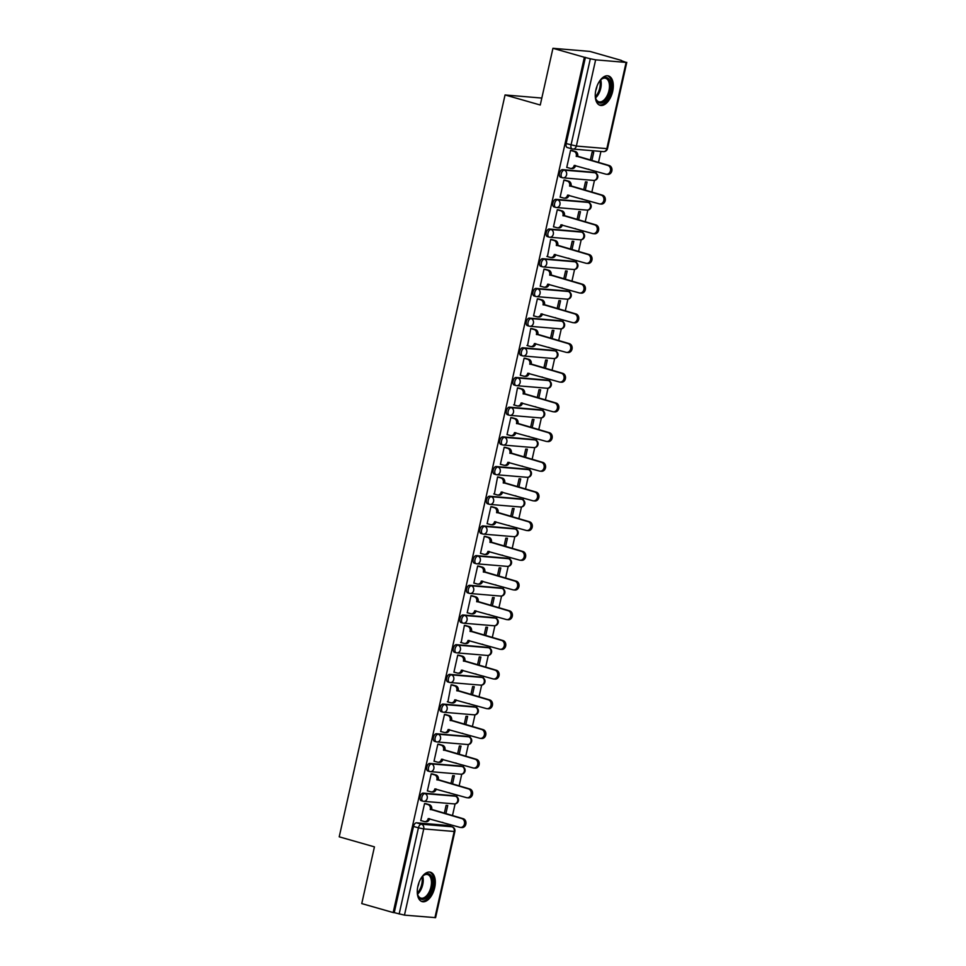 <?xml version="1.0" encoding="UTF-8"?>
<svg xmlns="http://www.w3.org/2000/svg" width="966" height="966" viewBox="0 0 966 966"><rect width="100%" height="100%" fill="white"/><g stroke="black" fill="none" stroke-linecap="round" stroke-linejoin="round"><path stroke-width="1.45" d="M454.08 795.815A3.912 2.137 105.9 0 0 453.863 795.73A3.912 2.137 105.9 0 0 453.646 795.694L423.168 793.122A3.912 2.137 105.9 0 0 420.162 796.745A3.912 2.137 105.9 0 0 421.236 800.693A3.912 2.137 105.9 0 0 421.466 800.729M460.71 766.123A3.912 2.137 105.9 0 0 460.504 766.038A3.912 2.137 105.9 0 0 460.275 766.002L429.798 763.43A3.912 2.137 105.9 0 0 426.803 767.052A3.912 2.137 105.9 0 0 427.878 771.001A3.912 2.137 105.9 0 0 428.095 771.037M467.351 736.442A3.912 2.137 105.9 0 0 467.133 736.358A3.912 2.137 105.9 0 0 466.916 736.309L436.439 733.737A3.912 2.137 105.9 0 0 433.432 737.36A3.912 2.137 105.9 0 0 434.507 741.308A3.912 2.137 105.9 0 0 434.736 741.357M473.98 706.75A3.912 2.137 105.9 0 0 473.775 706.665A3.912 2.137 105.9 0 0 473.545 706.617L443.08 704.057A3.912 2.137 105.9 0 0 440.073 707.68A3.912 2.137 105.9 0 0 441.148 711.628A3.912 2.137 105.9 0 0 441.377 711.664M480.621 677.057A3.912 2.137 105.9 0 0 480.404 676.973A3.912 2.137 105.9 0 0 480.187 676.937L449.709 674.365A3.912 2.137 105.9 0 0 446.703 677.987A3.912 2.137 105.9 0 0 447.789 681.936A3.912 2.137 105.9 0 0 448.007 681.972M487.262 647.365A3.912 2.137 105.9 0 0 487.045 647.28A3.912 2.137 105.9 0 0 486.816 647.244L456.35 644.672A3.912 2.137 105.9 0 0 453.344 648.295A3.912 2.137 105.9 0 0 454.418 652.243A3.912 2.137 105.9 0 0 454.648 652.279M493.892 617.685A3.912 2.137 105.9 0 0 493.686 617.6A3.912 2.137 105.9 0 0 493.457 617.552L462.98 614.98A3.912 2.137 105.9 0 0 459.985 618.602A3.912 2.137 105.9 0 0 461.06 622.551A3.912 2.137 105.9 0 0 461.277 622.599M500.533 587.992A3.912 2.137 105.9 0 0 500.316 587.908A3.912 2.137 105.9 0 0 500.098 587.859L469.621 585.287A3.912 2.137 105.9 0 0 466.614 588.922A3.912 2.137 105.9 0 0 467.689 592.87A3.912 2.137 105.9 0 0 467.918 592.907M507.162 558.3A3.912 2.137 105.9 0 0 506.957 558.215A3.912 2.137 105.9 0 0 506.727 558.179L476.262 555.607A3.912 2.137 105.9 0 0 473.255 559.229A3.912 2.137 105.9 0 0 474.33 563.178A3.912 2.137 105.9 0 0 474.56 563.214M513.803 528.607A3.912 2.137 105.9 0 0 513.586 528.523A3.912 2.137 105.9 0 0 513.369 528.487L482.891 525.915A3.912 2.137 105.9 0 0 479.885 529.537A3.912 2.137 105.9 0 0 480.971 533.486A3.912 2.137 105.9 0 0 481.189 533.522M520.445 498.927A3.912 2.137 105.9 0 0 520.227 498.842A3.912 2.137 105.9 0 0 519.998 498.794L489.533 496.222A3.912 2.137 105.9 0 0 486.526 499.845A3.912 2.137 105.9 0 0 487.601 503.793A3.912 2.137 105.9 0 0 487.83 503.841M527.074 469.235A3.912 2.137 105.9 0 0 526.868 469.15A3.912 2.137 105.9 0 0 526.639 469.102L496.162 466.53A3.912 2.137 105.9 0 0 493.167 470.164A3.912 2.137 105.9 0 0 494.242 474.113A3.912 2.137 105.9 0 0 494.459 474.149M533.715 439.542A3.912 2.137 105.9 0 0 533.498 439.458A3.912 2.137 105.9 0 0 533.28 439.421L502.803 436.849A3.912 2.137 105.9 0 0 499.796 440.472A3.912 2.137 105.9 0 0 500.871 444.42A3.912 2.137 105.9 0 0 501.1 444.457M540.344 409.85A3.912 2.137 105.9 0 0 540.139 409.765A3.912 2.137 105.9 0 0 539.909 409.729L509.444 407.157A3.912 2.137 105.9 0 0 506.438 410.779A3.912 2.137 105.9 0 0 507.512 414.728A3.912 2.137 105.9 0 0 507.742 414.764M546.985 380.157A3.912 2.137 105.9 0 0 546.768 380.085A3.912 2.137 105.9 0 0 546.551 380.036L516.073 377.465A3.912 2.137 105.9 0 0 513.067 381.087A3.912 2.137 105.9 0 0 514.154 385.036A3.912 2.137 105.9 0 0 514.371 385.084M553.627 350.477A3.912 2.137 105.9 0 0 553.409 350.392A3.912 2.137 105.9 0 0 553.18 350.344L522.715 347.772A3.912 2.137 105.9 0 0 519.708 351.407A3.912 2.137 105.9 0 0 520.783 355.343A3.912 2.137 105.9 0 0 521.012 355.391M560.256 320.784A3.912 2.137 105.9 0 0 560.051 320.7A3.912 2.137 105.9 0 0 559.821 320.664L529.344 318.092A3.912 2.137 105.9 0 0 526.337 321.714A3.912 2.137 105.9 0 0 527.424 325.663A3.912 2.137 105.9 0 0 527.641 325.699M566.897 291.092A3.912 2.137 105.9 0 0 566.68 291.007A3.912 2.137 105.9 0 0 566.462 290.971L535.985 288.399A3.912 2.137 105.9 0 0 532.978 292.022A3.912 2.137 105.9 0 0 534.053 295.97A3.912 2.137 105.9 0 0 534.283 296.007M573.526 261.4A3.912 2.137 105.9 0 0 573.321 261.327A3.912 2.137 105.9 0 0 573.092 261.279L542.626 258.707A3.912 2.137 105.9 0 0 539.62 262.329A3.912 2.137 105.9 0 0 540.694 266.278A3.912 2.137 105.9 0 0 540.924 266.326M580.168 231.719A3.912 2.137 105.9 0 0 579.95 231.635A3.912 2.137 105.9 0 0 579.733 231.586L549.256 229.014A3.912 2.137 105.9 0 0 546.249 232.649A3.912 2.137 105.9 0 0 547.336 236.585A3.912 2.137 105.9 0 0 547.553 236.634M586.809 202.027A3.912 2.137 105.9 0 0 586.591 201.942A3.912 2.137 105.9 0 0 586.362 201.906L555.897 199.334A3.912 2.137 105.9 0 0 552.89 202.957A3.912 2.137 105.9 0 0 553.965 206.905A3.912 2.137 105.9 0 0 554.194 206.941M593.438 172.334A3.912 2.137 105.9 0 0 593.233 172.25A3.912 2.137 105.9 0 0 593.003 172.214L562.526 169.642A3.912 2.137 105.9 0 0 559.519 173.264A3.912 2.137 105.9 0 0 560.606 177.213A3.912 2.137 105.9 0 0 560.823 177.249M612.685 91.335A15.275 8.32 105.9 0 0 608.471 75.94A15.275 8.32 105.9 0 0 595.877 89.923A15.275 8.32 105.9 0 0 600.091 105.318A15.275 8.32 105.9 0 0 612.685 91.335M434.688 887.621A15.275 8.32 105.9 0 0 430.486 872.226A15.275 8.32 105.9 0 0 417.892 886.208A15.275 8.32 105.9 0 0 422.094 901.604A15.275 8.32 105.9 0 0 434.688 887.621M450.108 826.244L450.458 824.65M452.474 815.63L455.107 803.869M456.701 796.733L457.099 794.958M459.116 785.938L461.736 774.177M463.33 767.04L463.728 765.277M465.745 756.257L468.377 744.484M469.971 737.36L470.37 735.585M472.386 726.565L475.018 714.804M476.612 707.667L476.999 705.892M479.015 696.872L481.648 685.111M483.241 677.975L483.64 676.2M485.656 667.18L488.289 655.419M489.883 648.283L490.281 646.52M492.298 637.5L494.918 625.727M496.512 618.602L496.91 616.827M498.927 607.807L501.559 596.046M503.153 588.91L503.552 587.135M505.568 578.115L508.201 566.354M509.794 559.217L510.181 557.442M512.197 548.422L514.83 536.661M516.424 529.525L516.822 527.762M518.839 518.742L521.471 506.969M523.065 499.845L523.463 498.07M525.48 489.05L528.1 477.276M529.694 470.152L530.092 468.377M532.109 459.357L534.741 447.596M536.335 440.46L536.734 438.685M538.75 429.665L541.383 417.904M542.977 410.767L543.363 409.004M545.379 399.984L548.012 388.211M549.606 381.087L550.004 379.312M552.021 370.292L554.653 358.519M556.247 351.395L556.645 349.62M558.662 340.6L561.282 328.838M562.876 321.702L563.275 319.927M565.291 310.907L567.923 299.146M569.517 292.01L569.916 290.247M571.932 281.227L574.565 269.454M576.159 262.329L576.545 260.554M578.562 251.534L581.194 239.761M582.788 232.637L583.186 230.862M585.203 221.842L587.835 210.081M589.429 202.945L589.828 201.169M591.832 192.149L594.464 180.388M596.058 173.252L596.457 171.477M598.473 162.469L600.937 151.421M621.247 60.592L626.113 62.416L595.636 59.844L576.364 146.059L606.841 148.631L626.113 62.416M552.938 48.3L584.358 57.272L393.174 912.556L361.755 903.584L374.434 846.868L339.223 836.822L505.049 94.958L540.26 105.016L552.938 48.3L589.876 51.415L621.295 60.387M434.929 917.7L454.201 831.485L454.865 831.436L435.594 917.652L404.464 915.128L394.249 912.653L413.52 826.437A3.912 2.137 -74.1 0 1 416.527 822.815L447.004 825.387L451.895 826.775A3.912 2.137 -74.1 0 1 452.124 826.824A3.912 2.137 -74.1 0 1 452.607 827.089M394.249 912.653L393.174 912.556M585.432 57.356L566.161 143.572L576.364 146.059A3.912 3.26 94.8 0 1 572.886 149.054A3.912 3.26 94.8 0 1 572.355 148.957A3.912 2.137 -74.1 0 1 572.138 148.921A3.912 2.137 -74.1 0 1 571.051 144.972L590.323 58.757L584.358 57.272M590.323 58.757L595.636 59.844M572.162 150.599L570.568 150.346L566.74 167.48L567.356 167.529M588.306 169.159L588.994 169.352M585.239 190.266L587.087 181.994L585.468 181.85L583.693 189.831M565.521 180.292L563.939 180.038L560.111 197.161L560.715 197.221M581.677 198.851L582.365 199.044M578.598 219.958L580.457 211.675L578.839 211.542L577.052 219.511M558.891 209.972L557.297 209.731L553.47 226.853L554.086 226.901M575.036 228.531L575.724 228.737M571.969 249.651L573.816 241.367L572.198 241.234L570.423 249.204M552.25 239.665L550.668 239.411L547.444 256.594M568.406 258.224L569.095 258.417M565.327 279.343L567.175 271.06L565.569 270.927L563.782 278.896M545.621 269.357L544.027 269.103L540.199 286.238L540.815 286.286M561.765 287.916L562.454 288.11M558.686 309.023L560.546 300.752L558.928 300.607L557.14 308.589M538.98 299.049L537.386 298.796L533.558 315.918L534.174 315.979M555.124 317.609L555.812 317.802M552.057 338.716L553.904 330.432L552.286 330.3L550.511 338.269M532.338 328.73L530.757 328.488L527.533 345.659M548.495 347.289L549.183 347.494M545.416 368.408L547.275 360.125L545.657 359.992L543.87 367.961M525.709 358.422L524.115 358.169L520.288 375.303L520.903 375.351M541.854 376.981L542.542 377.175M538.787 398.101L540.634 389.817L539.016 389.684L537.241 397.654M519.068 388.115L517.486 387.861L514.262 405.044M535.224 406.674L535.913 406.867M532.145 427.781L533.993 419.51L532.387 419.365L530.6 427.346M512.439 417.807L510.845 417.554L507.017 434.676L507.633 434.736M528.583 436.366L529.271 436.56M525.504 457.473L527.364 449.19L525.745 449.057L523.958 457.027M505.798 447.487L504.204 447.246L500.376 464.368L500.992 464.417M521.942 466.047L522.63 466.252M518.875 487.166L520.722 478.882L519.104 478.75L517.329 486.719M499.156 477.18L497.575 476.926L494.35 494.109M515.313 495.739L516.001 495.932M512.234 516.858L514.093 508.575L512.475 508.442L510.688 516.412M492.527 506.872L490.933 506.619L487.106 523.753L487.721 523.801M508.671 525.432L509.36 525.625M505.604 546.539L507.452 538.267L505.834 538.122L504.059 546.104M485.886 536.565L484.304 536.311L480.476 553.433L481.08 553.494M502.042 555.124L502.731 555.317M498.963 576.231L500.811 567.948L499.205 567.815L497.418 575.796M479.257 566.257L477.663 566.004L473.835 583.126L474.451 583.174M495.401 584.804L496.089 585.01M492.334 605.923L494.181 597.64L492.563 597.507L490.776 605.477M472.615 595.937L471.022 595.684L467.194 612.818L467.81 612.867M488.76 614.497L489.448 614.69M485.693 635.616L487.54 627.332L485.922 627.2L484.147 635.169M465.974 625.63L464.392 625.376L461.168 642.559M482.131 644.189L482.819 644.382M479.051 665.296L480.911 657.025L479.293 656.88L477.506 664.862M459.345 655.322L457.751 655.069L453.923 672.191L454.539 672.251M475.489 673.882L476.178 674.075M472.422 694.989L474.27 686.717L472.652 686.572L470.877 694.554M452.704 685.015L451.122 684.761L447.898 701.932M468.86 703.562L469.548 703.767M465.781 724.681L467.629 716.398L466.023 716.265L464.235 724.234M446.075 714.695L444.481 714.442L440.653 731.576L441.269 731.624M462.219 733.254L462.907 733.46M459.152 754.374L460.999 746.09L459.381 745.957L457.594 753.927M439.433 744.388L437.84 744.134L434.012 761.268L434.628 761.317M455.578 762.947L456.266 763.14M452.511 784.054L454.358 775.783L452.74 775.638L450.965 783.619M432.792 774.08L431.21 773.826L427.383 790.949L427.986 791.009M448.949 792.639L449.637 792.832M445.869 813.746L447.729 805.475L446.111 805.33L444.324 813.312M426.163 803.772L424.569 803.519L420.741 820.641L421.357 820.689M541.817 98.061L505.049 94.958M591.868 160.573L593.728 152.302L592.11 152.169L590.323 160.139M442.307 822.32L442.996 822.525M566.161 143.572A3.912 2.137 105.9 0 0 567.235 147.52A3.912 2.137 105.9 0 0 567.465 147.569M566.764 167.359L570.194 168.338A3.912 3.26 -85.2 0 0 570.713 168.434A3.912 3.26 -85.2 0 0 574.202 165.428L605.839 174.158A4.504 3.755 -85.2 0 0 606.443 174.266A4.504 3.755 -85.2 0 0 610.512 170.463A4.504 3.755 -85.2 0 0 607.795 165.403L576.279 156.106A3.912 3.26 -85.2 0 0 573.973 151.396L575.374 151.517A3.912 3.26 94.8 0 1 577.68 156.226L609.196 165.524A4.504 3.755 94.8 0 1 611.913 170.584A4.504 3.755 94.8 0 1 607.843 174.387L606.443 174.266M574.202 165.428L575.591 165.548A3.912 3.26 94.8 0 1 572.114 168.555L570.713 168.434M571.582 150.43L575.374 151.517M570.556 150.418L573.973 151.396M576.219 156.395L577.62 156.504M560.135 197.052L563.552 198.03A3.912 3.26 -85.2 0 0 564.072 198.127A3.912 3.26 -85.2 0 0 567.561 195.12L599.198 203.85A4.504 3.755 -85.2 0 0 599.801 203.959A4.504 3.755 -85.2 0 0 603.883 200.155A4.504 3.755 -85.2 0 0 601.154 195.096L569.65 185.798A3.912 3.26 -85.2 0 0 567.344 181.089L568.732 181.21A3.912 3.26 94.8 0 1 571.051 185.919L602.555 195.217A4.504 3.755 94.8 0 1 605.284 200.276A4.504 3.755 94.8 0 1 601.202 204.08L599.801 203.959M568.962 195.217L568.962 195.241A3.912 3.26 94.8 0 1 565.472 198.235L564.072 198.127M564.941 180.123L568.732 181.21M563.915 180.111L567.344 181.089M569.578 186.076L570.978 186.196M553.494 226.744L556.911 227.71A3.912 3.26 -85.2 0 0 557.442 227.807A3.912 3.26 -85.2 0 0 560.92 224.812L592.569 233.543A4.504 3.755 -85.2 0 0 593.172 233.651A4.504 3.755 -85.2 0 0 597.242 229.836A4.504 3.755 -85.2 0 0 594.525 224.788L563.009 215.478A3.912 3.26 -85.2 0 0 560.703 210.781L562.103 210.89A3.912 3.26 94.8 0 1 564.41 215.599L595.925 224.909A4.504 3.755 94.8 0 1 598.642 229.956A4.504 3.755 94.8 0 1 594.561 233.772L593.172 233.651M562.333 224.909L562.321 224.933A3.912 3.26 94.8 0 1 558.843 227.928L557.442 227.807M558.3 209.815L562.103 210.89M557.285 209.803L560.703 210.781M562.949 215.768L564.349 215.889M599.331 81.494A13.222 7.197 -74.1 0 1 601.287 79.321A13.222 7.197 -74.1 0 1 609.135 79.453A13.222 7.197 -74.1 0 1 607.88 97.216A13.222 7.197 -74.1 0 1 596.903 101.08A13.222 7.197 -74.1 0 1 595.768 98.641A13.222 7.197 -74.1 0 1 595.249 95.767M595.648 98.206A12.232 6.665 105.9 0 0 596.565 100.053A12.232 6.665 105.9 0 0 598.872 101.804A12.232 6.665 105.9 0 0 607.807 94.27A12.232 6.665 105.9 0 0 607.892 80.021A12.232 6.665 105.9 0 0 605.585 78.27A12.232 6.665 105.9 0 0 600.949 79.635M596.964 86.276A9.636 5.253 -74.1 0 1 595.768 90.454M599.162 104.932A15.178 8.259 105.9 0 0 610.041 95.236A15.178 8.259 105.9 0 0 610.041 77.848A15.178 8.259 105.9 0 0 607.493 75.771M421.333 877.78A13.222 7.197 -74.1 0 1 423.289 875.607A13.222 7.197 -74.1 0 1 431.15 875.739A13.222 7.197 -74.1 0 1 429.882 893.514A13.222 7.197 -74.1 0 1 418.906 897.378A13.222 7.197 -74.1 0 1 417.771 894.939A13.222 7.197 -74.1 0 1 417.264 892.053M417.65 894.492A12.232 6.665 105.9 0 0 418.568 896.351A12.232 6.665 105.9 0 0 420.874 898.09A12.232 6.665 105.9 0 0 429.81 890.555A12.232 6.665 105.9 0 0 429.906 876.307A12.232 6.665 105.9 0 0 427.6 874.556A12.232 6.665 105.9 0 0 422.951 875.92M418.966 882.574A9.636 5.253 -74.1 0 1 417.783 886.74M421.176 901.218A15.178 8.259 105.9 0 0 432.056 891.521A15.178 8.259 105.9 0 0 432.056 874.133A15.178 8.259 105.9 0 0 429.496 872.057M546.865 256.425L550.282 257.403A3.912 3.26 -85.2 0 0 550.801 257.499A3.912 3.26 -85.2 0 0 554.291 254.505L585.927 263.235A4.504 3.755 -85.2 0 0 586.531 263.344A4.504 3.755 -85.2 0 0 590.612 259.528A4.504 3.755 -85.2 0 0 587.883 254.481L556.368 245.171A3.912 3.26 -85.2 0 0 554.061 240.462L555.462 240.582A3.912 3.26 94.8 0 1 557.768 245.292L589.284 254.589A4.504 3.755 94.8 0 1 592.013 259.649A4.504 3.755 94.8 0 1 587.932 263.452L586.531 263.344M554.291 254.505L555.692 254.613A3.912 3.26 94.8 0 1 552.202 257.62L550.801 257.499M551.671 239.496L555.462 240.582M550.644 239.496L554.061 240.462M556.307 245.461L557.708 245.581M540.223 286.117L543.641 287.095A3.912 3.26 -85.2 0 0 544.16 287.192A3.912 3.26 -85.2 0 0 547.65 284.185L579.298 292.915A4.504 3.755 -85.2 0 0 579.89 293.024A4.504 3.755 -85.2 0 0 583.971 289.22A4.504 3.755 -85.2 0 0 581.254 284.161L549.739 274.863A3.912 3.26 -85.2 0 0 547.432 270.154L548.833 270.275A3.912 3.26 94.8 0 1 551.139 274.984L582.655 284.282A4.504 3.755 94.8 0 1 585.372 289.341A4.504 3.755 94.8 0 1 581.29 293.145L579.89 293.024M547.65 284.185L549.05 284.306A3.912 3.26 94.8 0 1 545.561 287.313L544.16 287.192M545.029 269.188L548.833 270.275M544.015 269.176L547.432 270.154M549.678 275.153L551.067 275.262M533.582 315.81L537.011 316.788A3.912 3.26 -85.2 0 0 537.531 316.884A3.912 3.26 -85.2 0 0 541.02 313.878L572.657 322.608A4.504 3.755 -85.2 0 0 573.261 322.716A4.504 3.755 -85.2 0 0 577.33 318.913A4.504 3.755 -85.2 0 0 574.613 313.853L543.097 304.556A3.912 3.26 -85.2 0 0 540.791 299.846L542.192 299.967A3.912 3.26 94.8 0 1 544.498 304.676L576.014 313.974A4.504 3.755 94.8 0 1 578.731 319.034A4.504 3.755 94.8 0 1 574.661 322.837L573.261 322.716M542.421 313.974L542.421 313.998A3.912 3.26 94.8 0 1 538.931 316.993L537.531 316.884M538.4 298.88L542.192 299.967M537.374 298.868L540.791 299.846M543.037 304.833L544.438 304.954M526.953 345.502L530.37 346.468A3.912 3.26 -85.2 0 0 530.889 346.565A3.912 3.26 -85.2 0 0 534.379 343.57L566.016 352.3A4.504 3.755 -85.2 0 0 566.619 352.409A4.504 3.755 -85.2 0 0 570.701 348.605A4.504 3.755 -85.2 0 0 567.984 343.546L536.468 334.248A3.912 3.26 -85.2 0 0 534.162 329.539L535.55 329.647A3.912 3.26 94.8 0 1 537.869 334.357L569.372 343.667A4.504 3.755 94.8 0 1 572.101 348.714A4.504 3.755 94.8 0 1 568.02 352.53L566.619 352.409M535.78 343.667L535.78 343.691A3.912 3.26 94.8 0 1 532.29 346.685L530.889 346.565M531.759 328.573L535.55 329.647M530.732 328.561L534.162 329.539M536.396 334.526L537.796 334.647M520.312 375.182L523.729 376.16A3.912 3.26 -85.2 0 0 524.26 376.257A3.912 3.26 -85.2 0 0 527.738 373.262L559.386 381.993A4.504 3.755 -85.2 0 0 559.99 382.101A4.504 3.755 -85.2 0 0 564.059 378.286A4.504 3.755 -85.2 0 0 561.343 373.238L529.827 363.928A3.912 3.26 -85.2 0 0 527.521 359.219L528.921 359.34A3.912 3.26 94.8 0 1 531.228 364.049L562.743 373.347A4.504 3.755 94.8 0 1 565.46 378.406A4.504 3.755 94.8 0 1 561.379 382.21L559.99 382.101M527.738 373.262L529.139 373.371A3.912 3.26 94.8 0 1 525.661 376.378L524.26 376.257M525.118 358.253L528.921 359.34M524.103 358.253L527.521 359.219M529.766 364.218L531.167 364.339M513.683 404.875L517.1 405.853A3.912 3.26 -85.2 0 0 517.619 405.949A3.912 3.26 -85.2 0 0 521.109 402.943L552.745 411.673A4.504 3.755 -85.2 0 0 553.349 411.782A4.504 3.755 -85.2 0 0 557.43 407.978A4.504 3.755 -85.2 0 0 554.701 402.919L523.186 393.621A3.912 3.26 -85.2 0 0 520.879 388.912L522.28 389.032A3.912 3.26 94.8 0 1 524.586 393.742L556.102 403.039A4.504 3.755 94.8 0 1 558.831 408.099A4.504 3.755 94.8 0 1 554.75 411.902L553.349 411.782M521.109 402.943L522.509 403.064A3.912 3.26 94.8 0 1 519.02 406.07L517.619 405.949M518.488 387.946L522.28 389.032M517.462 387.934L520.879 388.912M523.125 393.911L524.526 394.019M507.041 434.567L510.459 435.545A3.912 3.26 -85.2 0 0 510.978 435.642A3.912 3.26 -85.2 0 0 514.467 432.635L546.116 441.365A4.504 3.755 -85.2 0 0 546.708 441.474A4.504 3.755 -85.2 0 0 550.789 437.67A4.504 3.755 -85.2 0 0 548.072 432.611L516.556 423.313A3.912 3.26 -85.2 0 0 514.25 418.604L515.651 418.725A3.912 3.26 94.8 0 1 517.957 423.434L549.473 432.732A4.504 3.755 94.8 0 1 552.19 437.791A4.504 3.755 94.8 0 1 548.108 441.595L546.708 441.474M515.868 432.732L515.868 432.756A3.912 3.26 94.8 0 1 512.378 435.751L510.978 435.642M511.847 417.638L515.651 418.725M510.833 417.626L514.25 418.604M516.496 423.591L517.885 423.712M500.4 464.26L503.829 465.226A3.912 3.26 -85.2 0 0 504.349 465.322A3.912 3.26 -85.2 0 0 507.838 462.328L539.475 471.058A4.504 3.755 -85.2 0 0 540.079 471.166A4.504 3.755 -85.2 0 0 544.148 467.363A4.504 3.755 -85.2 0 0 541.431 462.303L509.915 453.006A3.912 3.26 -85.2 0 0 507.609 448.296L509.01 448.405A3.912 3.26 94.8 0 1 511.316 453.114L542.832 462.424A4.504 3.755 94.8 0 1 545.548 467.472A4.504 3.755 94.8 0 1 541.479 471.287L540.079 471.166M509.239 462.424L509.239 462.448A3.912 3.26 94.8 0 1 505.749 465.443L504.349 465.322M505.218 447.33L509.01 448.405M504.192 447.318L507.609 448.296M509.855 453.283L511.255 453.404M493.771 493.94L497.188 494.918A3.912 3.26 -85.2 0 0 497.707 495.015A3.912 3.26 -85.2 0 0 501.197 492.02L532.834 500.75A4.504 3.755 -85.2 0 0 533.437 500.859A4.504 3.755 -85.2 0 0 537.519 497.043A4.504 3.755 -85.2 0 0 534.802 491.996L503.286 482.686A3.912 3.26 -85.2 0 0 500.98 477.977L502.368 478.098A3.912 3.26 94.8 0 1 504.687 482.807L536.19 492.105A4.504 3.755 94.8 0 1 538.919 497.164A4.504 3.755 94.8 0 1 534.838 500.98L533.437 500.859M501.197 492.02L502.598 492.129A3.912 3.26 94.8 0 1 499.108 495.135L497.707 495.015M498.577 477.011L502.368 478.098M497.55 477.011L500.98 477.977M503.214 482.976L504.614 483.097M487.13 523.632L490.547 524.61A3.912 3.26 -85.2 0 0 491.078 524.707A3.912 3.26 -85.2 0 0 494.556 521.7L526.204 530.431A4.504 3.755 -85.2 0 0 526.808 530.539A4.504 3.755 -85.2 0 0 530.877 526.736A4.504 3.755 -85.2 0 0 528.16 521.676L496.645 512.378A3.912 3.26 -85.2 0 0 494.338 507.669L495.739 507.79A3.912 3.26 94.8 0 1 498.045 512.499L529.561 521.797A4.504 3.755 94.8 0 1 532.278 526.856A4.504 3.755 94.8 0 1 528.197 530.66L526.808 530.539M494.556 521.7L495.956 521.821A3.912 3.26 94.8 0 1 492.479 524.828L491.078 524.707M491.935 506.703L495.739 507.79M490.921 506.691L494.338 507.669M496.584 512.668L497.985 512.777M480.5 553.325L483.918 554.303A3.912 3.26 -85.2 0 0 484.437 554.399A3.912 3.26 -85.2 0 0 487.927 551.393L519.563 560.123A4.504 3.755 -85.2 0 0 520.167 560.232A4.504 3.755 -85.2 0 0 524.248 556.428A4.504 3.755 -85.2 0 0 521.519 551.369L490.004 542.071A3.912 3.26 -85.2 0 0 487.697 537.362L489.098 537.482A3.912 3.26 94.8 0 1 491.404 542.192L522.92 551.489A4.504 3.755 94.8 0 1 525.649 556.549A4.504 3.755 94.8 0 1 521.568 560.352L520.167 560.232M489.327 551.489L489.327 551.514A3.912 3.26 94.8 0 1 485.838 554.508L484.437 554.399M485.306 536.396L489.098 537.482M484.28 536.384L487.697 537.362M489.943 542.349L491.344 542.469M473.859 583.017L477.276 583.983A3.912 3.26 -85.2 0 0 477.796 584.08A3.912 3.26 -85.2 0 0 481.285 581.085L512.934 589.815A4.504 3.755 -85.2 0 0 513.526 589.924A4.504 3.755 -85.2 0 0 517.607 586.12A4.504 3.755 -85.2 0 0 514.89 581.061L483.374 571.763A3.912 3.26 -85.2 0 0 481.068 567.054L482.469 567.163A3.912 3.26 94.8 0 1 484.775 571.872L516.291 581.182A4.504 3.755 94.8 0 1 519.008 586.229A4.504 3.755 94.8 0 1 514.926 590.045L513.526 589.924M482.698 581.182L482.686 581.206A3.912 3.26 94.8 0 1 479.196 584.201L477.796 584.08M478.665 566.088L482.469 567.163M477.651 566.076L481.068 567.054M483.314 572.041L484.703 572.162M467.218 612.698L470.647 613.676A3.912 3.26 -85.2 0 0 471.166 613.772A3.912 3.26 -85.2 0 0 474.656 610.778L506.293 619.508A4.504 3.755 -85.2 0 0 506.896 619.617A4.504 3.755 -85.2 0 0 510.966 615.801A4.504 3.755 -85.2 0 0 508.249 610.754L476.733 601.444A3.912 3.26 -85.2 0 0 474.427 596.734L475.827 596.855A3.912 3.26 94.8 0 1 478.134 601.564L509.65 610.862A4.504 3.755 94.8 0 1 512.366 615.922A4.504 3.755 94.8 0 1 508.297 619.737L506.896 619.617M474.656 610.778L476.057 610.886A3.912 3.26 94.8 0 1 472.567 613.893L471.166 613.772M472.036 595.768L475.827 596.855M471.01 595.768L474.427 596.734M476.673 601.733L478.073 601.854M460.589 642.39L464.006 643.368A3.912 3.26 -85.2 0 0 464.525 643.465A3.912 3.26 -85.2 0 0 468.015 640.458L499.651 649.188A4.504 3.755 -85.2 0 0 500.255 649.309A4.504 3.755 -85.2 0 0 504.337 645.493A4.504 3.755 -85.2 0 0 501.62 640.434L470.104 631.136A3.912 3.26 -85.2 0 0 467.798 626.427L469.198 626.548A3.912 3.26 94.8 0 1 471.505 631.257L503.008 640.555A4.504 3.755 94.8 0 1 505.737 645.614A4.504 3.755 94.8 0 1 501.656 649.418L500.255 649.309M468.015 640.458L469.416 640.579A3.912 3.26 94.8 0 1 465.926 643.585L464.525 643.465M465.395 625.461L469.198 626.548M464.368 625.449L467.798 626.427M470.031 631.426L471.432 631.547M453.948 672.082L457.365 673.06A3.912 3.26 -85.2 0 0 457.896 673.157A3.912 3.26 -85.2 0 0 461.374 670.15L493.022 678.881A4.504 3.755 -85.2 0 0 493.626 678.989A4.504 3.755 -85.2 0 0 497.695 675.186A4.504 3.755 -85.2 0 0 494.978 670.126L463.463 660.829A3.912 3.26 -85.2 0 0 461.156 656.119L462.557 656.24A3.912 3.26 94.8 0 1 464.863 660.949L496.379 670.247A4.504 3.755 94.8 0 1 499.096 675.306A4.504 3.755 94.8 0 1 495.015 679.11L493.626 678.989M462.786 670.247L462.774 670.271A3.912 3.26 94.8 0 1 459.297 673.266L457.896 673.157M458.753 655.153L462.557 656.24M457.739 655.141L461.156 656.119M463.402 661.106L464.803 661.227M447.318 701.775L450.736 702.741A3.912 3.26 -85.2 0 0 451.255 702.837A3.912 3.26 -85.2 0 0 454.745 699.843L486.381 708.573A4.504 3.755 -85.2 0 0 486.985 708.682A4.504 3.755 -85.2 0 0 491.066 704.878A4.504 3.755 -85.2 0 0 488.337 699.819L456.821 690.521A3.912 3.26 -85.2 0 0 454.515 685.812L455.916 685.92A3.912 3.26 94.8 0 1 458.222 690.63L489.738 699.939A4.504 3.755 94.8 0 1 492.467 704.987A4.504 3.755 94.8 0 1 488.385 708.803L486.985 708.682M456.145 699.939L456.145 699.964A3.912 3.26 94.8 0 1 452.656 702.958L451.255 702.837M452.124 684.846L455.916 685.92M451.098 684.834L454.515 685.812M456.761 690.799L458.162 690.919M440.677 731.455L444.094 732.433A3.912 3.26 -85.2 0 0 444.614 732.53A3.912 3.26 -85.2 0 0 448.103 729.535L479.752 738.265A4.504 3.755 -85.2 0 0 480.344 738.374A4.504 3.755 -85.2 0 0 484.425 734.558A4.504 3.755 -85.2 0 0 481.708 729.511L450.192 720.201A3.912 3.26 -85.2 0 0 447.886 715.492L449.287 715.613A3.912 3.26 94.8 0 1 451.593 720.322L483.109 729.62A4.504 3.755 94.8 0 1 485.826 734.679A4.504 3.755 94.8 0 1 481.744 738.495L480.344 738.374M448.103 729.535L449.504 729.644A3.912 3.26 94.8 0 1 446.014 732.651L444.614 732.53M445.483 714.526L449.287 715.613M444.469 714.526L447.886 715.492M450.132 720.491L451.52 720.612M434.036 761.148L437.465 762.126A3.912 3.26 -85.2 0 0 437.984 762.222A3.912 3.26 -85.2 0 0 441.474 759.216L473.111 767.946A4.504 3.755 -85.2 0 0 473.714 768.067A4.504 3.755 -85.2 0 0 477.784 764.251A4.504 3.755 -85.2 0 0 475.067 759.191L443.551 749.894A3.912 3.26 -85.2 0 0 441.245 745.184L442.645 745.305A3.912 3.26 94.8 0 1 444.952 750.014L476.467 759.312A4.504 3.755 94.8 0 1 479.184 764.372A4.504 3.755 94.8 0 1 475.115 768.175L473.714 768.067M441.474 759.216L442.875 759.336A3.912 3.26 94.8 0 1 439.385 762.343L437.984 762.222M438.854 744.218L442.645 745.305M437.827 744.206L441.245 745.184M443.491 750.184L444.891 750.304M427.407 790.84L430.824 791.818A3.912 3.26 -85.2 0 0 431.343 791.915A3.912 3.26 -85.2 0 0 434.833 788.908L466.469 797.638A4.504 3.755 -85.2 0 0 467.073 797.747A4.504 3.755 -85.2 0 0 471.154 793.943A4.504 3.755 -85.2 0 0 468.438 788.884L436.922 779.586A3.912 3.26 -85.2 0 0 434.615 774.877L436.016 774.998A3.912 3.26 94.8 0 1 438.322 779.707L469.826 789.005A4.504 3.755 94.8 0 1 472.555 794.064A4.504 3.755 94.8 0 1 468.474 797.868L467.073 797.747M436.234 789.005L436.234 789.029A3.912 3.26 94.8 0 1 432.744 792.023L431.343 791.915M432.213 773.911L436.016 774.998M431.186 773.899L434.615 774.877M436.849 779.876L438.25 779.985M420.765 820.532L424.183 821.498A3.912 3.26 -85.2 0 0 424.714 821.595A3.912 3.26 -85.2 0 0 428.192 818.6L459.84 827.331A4.504 3.755 -85.2 0 0 460.444 827.439A4.504 3.755 -85.2 0 0 464.513 823.636A4.504 3.755 -85.2 0 0 461.796 818.576L430.281 809.279A3.912 3.26 -85.2 0 0 427.974 804.569L429.375 804.69A3.912 3.26 94.8 0 1 431.681 809.387L463.197 818.697A4.504 3.755 94.8 0 1 465.914 823.744A4.504 3.755 94.8 0 1 461.833 827.56L460.444 827.439M429.604 818.697L429.592 818.721A3.912 3.26 94.8 0 1 426.115 821.716L424.714 821.595M425.571 803.603L429.375 804.69M424.557 803.591L427.974 804.569M430.22 809.556L431.621 809.677M453.646 795.694L455.372 796.189A3.912 3.26 -85.2 0 1 457.679 800.899A3.912 3.26 -85.2 0 1 454.201 803.893L423.724 801.321A3.912 3.26 -85.2 0 1 423.205 801.225A3.912 2.137 -74.1 0 1 422.975 801.188A3.912 2.137 -74.1 0 1 421.9 797.24A3.912 2.137 -74.1 0 1 424.907 793.617L455.372 796.189A3.912 2.137 -74.1 0 1 455.602 796.226A3.912 2.137 -74.1 0 1 456.085 796.503M423.168 793.122L424.907 793.617A3.912 3.26 94.8 0 1 427.214 798.327A3.912 3.26 -85.2 0 1 423.724 801.321A3.912 3.912 0 0 1 422.975 801.188L421.236 800.693M460.275 766.002L462.014 766.497A3.912 3.26 -85.2 0 1 464.32 771.206A3.912 3.26 -85.2 0 1 460.83 774.201L430.353 771.629A3.912 3.26 -85.2 0 1 429.834 771.544A3.912 2.137 -74.1 0 1 429.616 771.496A3.912 2.137 -74.1 0 1 428.53 767.547A3.912 2.137 -74.1 0 1 431.536 763.925L462.014 766.497A3.912 2.137 -74.1 0 1 462.243 766.533A3.912 2.137 -74.1 0 1 462.726 766.811M429.798 763.43L431.536 763.925A3.912 3.26 94.8 0 1 433.843 768.634A3.912 3.26 -85.2 0 1 430.353 771.629A3.912 3.912 0 0 1 429.616 771.496L427.878 771.001M466.916 736.309L468.655 736.804A3.912 3.26 -85.2 0 1 470.961 741.514A3.912 3.26 -85.2 0 1 467.472 744.52L436.994 741.948A3.912 3.26 -85.2 0 1 436.475 741.852A3.912 2.137 -74.1 0 1 436.246 741.803A3.912 2.137 -74.1 0 1 435.171 737.855A3.912 2.137 -74.1 0 1 438.178 734.232L468.655 736.804A3.912 2.137 -74.1 0 1 468.872 736.853A3.912 2.137 -74.1 0 1 469.355 737.118M436.439 733.737L438.178 734.232A3.912 3.26 94.8 0 1 440.484 738.942A3.912 3.26 -85.2 0 1 436.994 741.948A3.912 3.912 0 0 1 436.246 741.803L434.507 741.308M473.545 706.617L475.284 707.124A3.912 3.26 -85.2 0 1 477.59 711.821A3.912 3.26 -85.2 0 1 474.101 714.828L443.635 712.256A3.912 3.26 -85.2 0 1 443.104 712.159A3.912 2.137 -74.1 0 1 442.887 712.123A3.912 2.137 -74.1 0 1 441.812 708.175A3.912 2.137 -74.1 0 1 444.807 704.552L475.284 707.124A3.912 2.137 -74.1 0 1 475.514 707.16A3.912 2.137 -74.1 0 1 475.996 707.438M443.08 704.057L444.807 704.552A3.912 3.26 94.8 0 1 447.113 709.249A3.912 3.26 -85.2 0 1 443.635 712.256A3.912 3.912 0 0 1 442.887 712.123L441.148 711.628M480.187 676.937L481.925 677.432A3.912 3.26 -85.2 0 1 484.232 682.141A3.912 3.26 -85.2 0 1 480.742 685.135L450.265 682.564A3.912 3.26 -85.2 0 1 449.745 682.467A3.912 2.137 -74.1 0 1 449.516 682.431A3.912 2.137 -74.1 0 1 448.441 678.482A3.912 2.137 -74.1 0 1 451.448 674.86L481.925 677.432A3.912 2.137 -74.1 0 1 482.143 677.468A3.912 2.137 -74.1 0 1 482.638 677.746M449.709 674.365L451.448 674.86A3.912 3.26 94.8 0 1 453.754 679.569A3.912 3.26 -85.2 0 1 450.265 682.564A3.912 3.912 0 0 1 449.516 682.431L447.789 681.936M486.816 647.244L488.555 647.739A3.912 3.26 -85.2 0 1 490.861 652.448A3.912 3.26 -85.2 0 1 487.383 655.443L456.906 652.871A3.912 3.26 -85.2 0 1 456.387 652.787A3.912 2.137 -74.1 0 1 456.157 652.738A3.912 2.137 -74.1 0 1 455.083 648.79A3.912 2.137 -74.1 0 1 458.089 645.167L488.555 647.739A3.912 2.137 -74.1 0 1 488.784 647.775A3.912 2.137 -74.1 0 1 489.267 648.053M456.35 644.672L458.089 645.167A3.912 3.26 94.8 0 1 460.396 649.877A3.912 3.26 -85.2 0 1 456.906 652.871A3.912 3.912 0 0 1 456.157 652.738L454.418 652.243M493.457 617.552L495.196 618.047A3.912 3.26 -85.2 0 1 497.502 622.756A3.912 3.26 -85.2 0 1 494.012 625.763L463.535 623.191A3.912 3.26 -85.2 0 1 463.016 623.094A3.912 2.137 -74.1 0 1 462.799 623.046A3.912 2.137 -74.1 0 1 461.712 619.097A3.912 2.137 -74.1 0 1 464.718 615.475L495.196 618.047A3.912 2.137 -74.1 0 1 495.413 618.095A3.912 2.137 -74.1 0 1 495.908 618.361M462.98 614.98L464.718 615.475A3.912 3.26 94.8 0 1 467.025 620.184A3.912 3.26 -85.2 0 1 463.535 623.191A3.912 3.912 0 0 1 462.799 623.046L461.06 622.551M500.098 587.859L501.837 588.366A3.912 3.26 -85.2 0 1 504.143 593.064A3.912 3.26 -85.2 0 1 500.654 596.07L470.176 593.498A3.912 3.26 -85.2 0 1 469.657 593.402A3.912 2.137 -74.1 0 1 469.428 593.365A3.912 2.137 -74.1 0 1 468.353 589.417A3.912 2.137 -74.1 0 1 471.36 585.794L501.837 588.366A3.912 2.137 -74.1 0 1 502.054 588.403A3.912 2.137 -74.1 0 1 502.537 588.68M469.621 585.287L471.36 585.794A3.912 3.26 94.8 0 1 473.666 590.492A3.912 3.26 -85.2 0 1 470.176 593.498A3.912 3.912 0 0 1 469.428 593.365L467.689 592.87M506.727 558.179L508.466 558.674A3.912 3.26 -85.2 0 1 510.772 563.383A3.912 3.26 -85.2 0 1 507.283 566.378L476.818 563.806A3.912 3.26 -85.2 0 1 476.286 563.709A3.912 2.137 -74.1 0 1 476.069 563.673A3.912 2.137 -74.1 0 1 474.994 559.725A3.912 2.137 -74.1 0 1 477.989 556.102L508.466 558.674A3.912 2.137 -74.1 0 1 508.696 558.71A3.912 2.137 -74.1 0 1 509.179 558.988M476.262 555.607L477.989 556.102A3.912 3.26 94.8 0 1 480.295 560.811A3.912 3.26 -85.2 0 1 476.818 563.806A3.912 3.912 0 0 1 476.069 563.673L474.33 563.178M513.369 528.487L515.107 528.982A3.912 3.26 -85.2 0 1 517.414 533.691A3.912 3.26 -85.2 0 1 513.924 536.685L483.447 534.113A3.912 3.26 -85.2 0 1 482.928 534.017A3.912 2.137 -74.1 0 1 482.698 533.981A3.912 2.137 -74.1 0 1 481.623 530.032A3.912 2.137 -74.1 0 1 484.63 526.41L515.107 528.982A3.912 2.137 -74.1 0 1 515.325 529.018A3.912 2.137 -74.1 0 1 515.82 529.296M482.891 525.915L484.63 526.41A3.912 3.26 94.8 0 1 486.936 531.119A3.912 3.26 -85.2 0 1 483.447 534.113A3.912 3.912 0 0 1 482.698 533.981L480.971 533.486M519.998 498.794L521.737 499.289A3.912 3.26 -85.2 0 1 524.043 503.998A3.912 3.26 -85.2 0 1 520.565 507.005L490.088 504.433A3.912 3.26 -85.2 0 1 489.569 504.337A3.912 2.137 -74.1 0 1 489.339 504.288A3.912 2.137 -74.1 0 1 488.265 500.34A3.912 2.137 -74.1 0 1 491.271 496.717L521.737 499.289A3.912 2.137 -74.1 0 1 521.966 499.337A3.912 2.137 -74.1 0 1 522.449 499.603M489.533 496.222L491.271 496.717A3.912 3.26 94.8 0 1 493.578 501.426A3.912 3.26 -85.2 0 1 490.088 504.433A3.912 3.912 0 0 1 489.339 504.288L487.601 503.793M526.639 469.102L528.378 469.609A3.912 3.26 -85.2 0 1 530.684 474.306A3.912 3.26 -85.2 0 1 527.195 477.313L496.717 474.741A3.912 3.26 -85.2 0 1 496.198 474.644A3.912 2.137 -74.1 0 1 495.981 474.608A3.912 2.137 -74.1 0 1 494.894 470.659A3.912 2.137 -74.1 0 1 497.901 467.037L528.378 469.609A3.912 2.137 -74.1 0 1 528.595 469.645A3.912 2.137 -74.1 0 1 529.09 469.911M496.162 466.53L497.901 467.037A3.912 3.26 94.8 0 1 500.207 471.734A3.912 3.26 -85.2 0 1 496.717 474.741A3.912 3.912 0 0 1 495.981 474.608L494.242 474.113M533.28 439.421L535.019 439.916A3.912 3.26 -85.2 0 1 537.325 444.626A3.912 3.26 -85.2 0 1 533.836 447.62L503.358 445.048A3.912 3.26 -85.2 0 1 502.839 444.952A3.912 2.137 -74.1 0 1 502.61 444.915A3.912 2.137 -74.1 0 1 501.535 440.967A3.912 2.137 -74.1 0 1 504.542 437.344L535.019 439.916A3.912 2.137 -74.1 0 1 535.236 439.953A3.912 2.137 -74.1 0 1 535.719 440.23M502.803 436.849L504.542 437.344A3.912 3.26 94.8 0 1 506.848 442.054A3.912 3.26 -85.2 0 1 503.358 445.048A3.912 3.912 0 0 1 502.61 444.915L500.871 444.42M539.909 409.729L541.648 410.224A3.912 3.26 -85.2 0 1 543.955 414.933A3.912 3.26 -85.2 0 1 540.465 417.928L510 415.356A3.912 3.26 -85.2 0 1 509.468 415.259A3.912 2.137 -74.1 0 1 509.251 415.223A3.912 2.137 -74.1 0 1 508.176 411.275A3.912 2.137 -74.1 0 1 511.171 407.652L541.648 410.224A3.912 2.137 -74.1 0 1 541.878 410.26A3.912 2.137 -74.1 0 1 542.361 410.538M509.444 407.157L511.171 407.652A3.912 3.26 94.8 0 1 513.477 412.361A3.912 3.26 -85.2 0 1 510 415.356A3.912 3.912 0 0 1 509.251 415.223L507.512 414.728M546.551 380.036L548.29 380.532A3.912 3.26 -85.2 0 1 550.596 385.241A3.912 3.26 -85.2 0 1 547.106 388.247L516.629 385.675A3.912 3.26 -85.2 0 1 516.11 385.579A3.912 2.137 -74.1 0 1 515.88 385.531A3.912 2.137 -74.1 0 1 514.806 381.582A3.912 2.137 -74.1 0 1 517.812 377.96L548.29 380.532A3.912 2.137 -74.1 0 1 548.507 380.58A3.912 2.137 -74.1 0 1 549.002 380.845M516.073 377.465L517.812 377.96A3.912 3.26 94.8 0 1 520.119 382.669A3.912 3.26 -85.2 0 1 516.629 385.675A3.912 3.912 0 0 1 515.88 385.531L514.154 385.036M553.18 350.344L554.919 350.839A3.912 3.26 -85.2 0 1 557.225 355.548A3.912 3.26 -85.2 0 1 553.747 358.555L523.27 355.983A3.912 3.26 -85.2 0 1 522.751 355.886A3.912 2.137 -74.1 0 1 522.521 355.85A3.912 2.137 -74.1 0 1 521.447 351.902A3.912 2.137 -74.1 0 1 524.453 348.267L554.919 350.839A3.912 2.137 -74.1 0 1 555.148 350.887A3.912 2.137 -74.1 0 1 555.631 351.153M522.715 347.772L524.453 348.267A3.912 3.26 94.8 0 1 526.76 352.976A3.912 3.26 -85.2 0 1 523.27 355.983A3.912 3.912 0 0 1 522.521 355.85L520.783 355.343M559.821 320.664L561.56 321.159A3.912 3.26 -85.2 0 1 563.866 325.868A3.912 3.26 -85.2 0 1 560.377 328.863L529.899 326.291A3.912 3.26 -85.2 0 1 529.38 326.194A3.912 2.137 -74.1 0 1 529.163 326.158A3.912 2.137 -74.1 0 1 528.076 322.209A3.912 2.137 -74.1 0 1 531.083 318.587L561.56 321.159A3.912 2.137 -74.1 0 1 561.777 321.195A3.912 2.137 -74.1 0 1 562.272 321.473M529.344 318.092L531.083 318.587A3.912 3.26 94.8 0 1 533.389 323.296A3.912 3.26 -85.2 0 1 529.899 326.291A3.912 3.912 0 0 1 529.163 326.158L527.424 325.663M566.462 290.971L568.189 291.466A3.912 3.26 -85.2 0 1 570.508 296.176A3.912 3.26 -85.2 0 1 567.018 299.17L536.541 296.598A3.912 3.26 -85.2 0 1 536.021 296.502A3.912 2.137 -74.1 0 1 535.792 296.465A3.912 2.137 -74.1 0 1 534.717 292.517A3.912 2.137 -74.1 0 1 537.724 288.894L568.189 291.466A3.912 2.137 -74.1 0 1 568.419 291.503A3.912 2.137 -74.1 0 1 568.902 291.78M535.985 288.399L537.724 288.894A3.912 3.26 94.8 0 1 540.03 293.604A3.912 3.26 -85.2 0 1 536.541 296.598A3.912 3.912 0 0 1 535.792 296.465L534.053 295.97M573.092 261.279L574.83 261.774A3.912 3.26 -85.2 0 1 577.137 266.483A3.912 3.26 -85.2 0 1 573.647 269.49L543.182 266.918A3.912 3.26 -85.2 0 1 542.65 266.821A3.912 2.137 -74.1 0 1 542.433 266.773A3.912 2.137 -74.1 0 1 541.358 262.824A3.912 2.137 -74.1 0 1 544.353 259.202L574.83 261.774A3.912 2.137 -74.1 0 1 575.06 261.822A3.912 2.137 -74.1 0 1 575.543 262.088M542.626 258.707L544.353 259.202A3.912 3.26 94.8 0 1 546.659 263.911A3.912 3.26 -85.2 0 1 543.182 266.918A3.912 3.912 0 0 1 542.433 266.773L540.694 266.278M579.733 231.586L581.472 232.081A3.912 3.26 -85.2 0 1 583.778 236.791A3.912 3.26 -85.2 0 1 580.288 239.797L549.811 237.225A3.912 3.26 -85.2 0 1 549.292 237.129A3.912 2.137 -74.1 0 1 549.062 237.093A3.912 2.137 -74.1 0 1 547.988 233.144A3.912 2.137 -74.1 0 1 550.994 229.51L581.472 232.081A3.912 2.137 -74.1 0 1 581.689 232.13A3.912 2.137 -74.1 0 1 582.184 232.395M549.256 229.014L550.994 229.51A3.912 3.26 94.8 0 1 553.301 234.219A3.912 3.26 -85.2 0 1 549.811 237.225A3.912 3.912 0 0 1 549.062 237.093L547.336 236.585M586.362 201.906L588.101 202.401A3.912 3.26 -85.2 0 1 590.407 207.11A3.912 3.26 -85.2 0 1 586.93 210.105L556.452 207.533A3.912 3.26 -85.2 0 1 555.933 207.436A3.912 2.137 -74.1 0 1 555.704 207.4A3.912 2.137 -74.1 0 1 554.629 203.452A3.912 2.137 -74.1 0 1 557.636 199.829L588.101 202.401A3.912 2.137 -74.1 0 1 588.33 202.437A3.912 2.137 -74.1 0 1 588.813 202.715M555.897 199.334L557.636 199.829A3.912 3.26 94.8 0 1 559.942 204.538A3.912 3.26 -85.2 0 1 556.452 207.533A3.912 3.912 0 0 1 555.704 207.4L553.965 206.905M593.003 172.214L594.742 172.709A3.912 3.26 -85.2 0 1 597.048 177.418A3.912 3.26 -85.2 0 1 593.559 180.413L563.081 177.841A3.912 3.26 -85.2 0 1 562.562 177.744A3.912 2.137 -74.1 0 1 562.345 177.708A3.912 2.137 -74.1 0 1 561.258 173.759A3.912 2.137 -74.1 0 1 564.265 170.137L594.742 172.709A3.912 2.137 -74.1 0 1 594.959 172.745A3.912 2.137 -74.1 0 1 595.454 173.023M562.526 169.642L564.265 170.137A3.912 3.26 94.8 0 1 566.571 174.846A3.912 3.26 -85.2 0 1 563.081 177.841A3.912 3.912 0 0 1 562.345 177.708L560.606 177.213M416.527 822.815L421.43 824.203L451.895 826.775A3.912 3.26 -85.2 0 1 454.201 831.485L423.736 828.913L404.464 915.128M413.52 826.437L418.423 827.826A3.912 2.137 -74.1 0 1 421.43 824.203A3.912 3.26 -85.2 0 1 423.736 828.913L418.423 827.826L399.151 914.041M607.505 148.583L606.841 148.631A3.912 3.26 94.8 0 1 603.352 151.626A3.912 3.912 0 0 0 607.505 148.583L626.777 62.367M576.279 156.106L577.68 156.226M607.795 165.403L609.196 165.524M567.561 195.12L568.962 195.241M569.65 185.798L571.051 185.919M601.154 195.096L602.555 195.217M560.92 224.812L562.321 224.933M563.009 215.478L564.41 215.599M594.525 224.788L595.925 224.909M600.707 79.876A12.232 6.665 -74.1 0 1 595.563 97.868M595.358 96.721A11.834 6.448 105.9 0 0 599.922 80.746M422.71 876.162A12.232 6.665 -74.1 0 1 417.566 894.154M417.36 893.007A11.834 6.448 105.9 0 0 421.925 877.031M556.368 245.171L557.768 245.292M587.883 254.481L589.284 254.589M549.739 274.863L551.139 274.984M581.254 284.161L582.655 284.282M541.02 313.878L542.421 313.998M543.097 304.556L544.498 304.676M574.613 313.853L576.014 313.974M534.379 343.57L535.78 343.691M536.468 334.248L537.869 334.357M567.984 343.546L569.372 343.667M529.827 363.928L531.228 364.049M561.343 373.238L562.743 373.347M523.186 393.621L524.586 393.742M554.701 402.919L556.102 403.039M514.467 432.635L515.868 432.756M516.556 423.313L517.957 423.434M548.072 432.611L549.473 432.732M507.838 462.328L509.239 462.448M509.915 453.006L511.316 453.114M541.431 462.303L542.832 462.424M503.286 482.686L504.687 482.807M534.802 491.996L536.19 492.105M496.645 512.378L498.045 512.499M528.16 521.676L529.561 521.797M487.927 551.393L489.327 551.514M490.004 542.071L491.404 542.192M521.519 551.369L522.92 551.489M481.285 581.085L482.686 581.206M483.374 571.763L484.775 571.872M514.89 581.061L516.291 581.182M476.733 601.444L478.134 601.564M508.249 610.754L509.65 610.862M470.104 631.136L471.505 631.257M501.62 640.434L503.008 640.555M461.374 670.15L462.774 670.271M463.463 660.829L464.863 660.949M494.978 670.126L496.379 670.247M454.745 699.843L456.145 699.964M456.821 690.521L458.222 690.63M488.337 699.819L489.738 699.939M450.192 720.201L451.593 720.322M481.708 729.511L483.109 729.62M443.551 749.894L444.952 750.014M475.067 759.191L476.467 759.312M434.833 788.908L436.234 789.029M436.922 779.586L438.322 779.707M468.438 788.884L469.826 789.005M428.192 818.6L429.592 818.721M430.281 809.279L431.681 809.387M461.796 818.576L463.197 818.697M593.233 172.25L594.959 172.745A3.912 3.912 0 0 1 593.559 180.413M586.591 201.942L588.33 202.437A3.912 3.912 0 0 1 586.93 210.105M579.95 231.635L581.689 232.13A3.912 3.912 0 0 1 580.288 239.797M573.321 261.327L575.06 261.822A3.912 3.912 0 0 1 573.647 269.49M566.68 291.007L568.419 291.503A3.912 3.912 0 0 1 567.018 299.17M560.051 320.7L561.777 321.195A3.912 3.912 0 0 1 560.377 328.863M553.409 350.392L555.148 350.887A3.912 3.912 0 0 1 553.747 358.555M546.768 380.085L548.507 380.58A3.912 3.912 0 0 1 547.106 388.247M540.139 409.765L541.878 410.26A3.912 3.912 0 0 1 540.465 417.928M533.498 439.458L535.236 439.953A3.912 3.912 0 0 1 533.836 447.62M526.868 469.15L528.595 469.645A3.912 3.912 0 0 1 527.195 477.313M520.227 498.842L521.966 499.337A3.912 3.912 0 0 1 520.565 507.005M513.586 528.523L515.325 529.018A3.912 3.912 0 0 1 513.924 536.685M506.957 558.215L508.696 558.71A3.912 3.912 0 0 1 507.283 566.378M500.316 587.908L502.054 588.403A3.912 3.912 0 0 1 500.654 596.07M493.686 617.6L495.413 618.095A3.912 3.912 0 0 1 494.012 625.763M487.045 647.28L488.784 647.775A3.912 3.912 0 0 1 487.383 655.443M480.404 676.973L482.143 677.468A3.912 3.912 0 0 1 480.742 685.135M473.775 706.665L475.514 707.16A3.912 3.912 0 0 1 474.101 714.828M467.133 736.358L468.872 736.853A3.912 3.912 0 0 1 467.472 744.52M460.504 766.038L462.243 766.533A3.912 3.912 0 0 1 460.83 774.201M453.863 795.73L455.602 796.226A3.912 3.912 0 0 1 454.201 803.893M567.235 147.52L572.138 148.921A3.912 3.912 0 0 0 572.886 149.054L603.352 151.626M447.222 825.423L452.124 826.824A3.912 3.912 0 0 1 454.865 831.436"/></g></svg>
